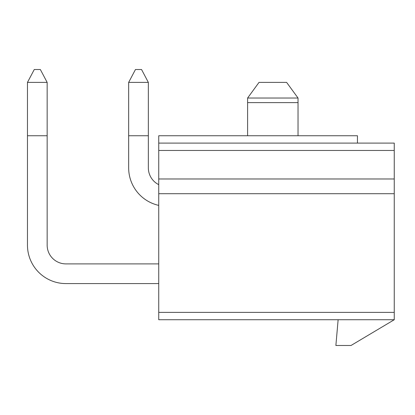 <?xml version="1.0" encoding="UTF-8"?>
<svg xmlns="http://www.w3.org/2000/svg" width="415" height="415" viewBox="0 0 415 415"><rect width="100%" height="100%" fill="white"/><g stroke="black" fill="none" stroke-linecap="round" stroke-linejoin="round"><path stroke-width="0.62" d="M394.25 319.732L158.743 319.732L158.743 312.376L394.25 312.376L394.25 319.732L351.012 345.493L335.88 345.493L338.132 319.732M394.25 312.376L394.25 143.102L158.743 143.102L158.743 135.741L357.45 135.741L357.45 143.102M247.605 135.741L247.605 98.028L298.032 98.028L286.615 82.388L298.032 98.028L298.032 102.624L247.605 102.624M298.032 135.741L298.032 102.624M259.017 82.388L247.605 98.028L259.017 82.388L286.615 82.388M158.743 312.376L158.743 143.102M394.25 178.979L158.743 178.979M394.25 193.701L158.743 193.701M27.468 82.388L34.274 69.507L40.343 69.507L47.154 82.388L27.468 82.388L27.468 245.125A38.455 38.455 0 0 0 65.918 283.58L158.743 283.58L65.918 283.58M47.154 82.388L47.154 245.125A18.768 18.768 0 0 0 65.918 263.893L158.743 263.893M128.66 82.388L135.466 69.507L141.541 69.507L148.347 82.388L128.66 82.388L128.66 167.852A38.455 38.455 0 0 0 158.743 205.384M148.347 82.388L148.347 167.852A18.768 18.768 0 0 0 158.743 184.649M47.154 245.125A18.768 18.768 0 0 0 65.918 263.893A18.768 18.768 0 0 1 47.154 245.125A18.768 18.768 0 0 0 65.918 263.893A18.768 18.768 0 0 1 47.154 245.125A18.768 18.768 0 0 0 65.918 263.893A18.768 18.768 0 0 1 47.154 245.125A18.768 18.768 0 0 0 65.918 263.893A18.768 18.768 0 0 1 47.154 245.125A18.768 18.768 0 0 0 65.918 263.893M148.347 135.741C157.166 135.741 157.166 135.741 148.347 135.741C157.166 135.741 157.166 135.741 148.347 135.741C157.166 135.741 157.166 135.741 148.347 135.741C157.166 135.741 157.166 135.741 148.347 135.741C157.166 135.741 157.166 135.741 148.347 135.741C157.166 135.741 157.166 135.741 148.347 135.741C157.166 135.741 157.166 135.741 148.347 135.741C157.166 135.741 157.166 135.741 148.347 135.741C157.166 135.741 157.166 135.741 148.347 135.741L128.66 135.741C119.842 135.741 119.842 135.741 128.66 135.741C119.842 135.741 119.842 135.741 128.66 135.741C119.842 135.741 119.842 135.741 128.66 135.741C119.842 135.741 119.842 135.741 128.66 135.741C119.842 135.741 119.842 135.741 128.66 135.741C119.842 135.741 119.842 135.741 128.66 135.741C119.842 135.741 119.842 135.741 128.66 135.741C119.842 135.741 119.842 135.741 128.66 135.741C119.842 135.741 119.842 135.741 128.66 135.741M47.154 135.741C55.973 135.741 55.973 135.741 47.154 135.741C55.973 135.741 55.973 135.741 47.154 135.741C55.973 135.741 55.973 135.741 47.154 135.741C55.973 135.741 55.973 135.741 47.154 135.741C55.973 135.741 55.973 135.741 47.154 135.741C55.973 135.741 55.973 135.741 47.154 135.741C55.973 135.741 55.973 135.741 47.154 135.741C55.973 135.741 55.973 135.741 47.154 135.741C55.973 135.741 55.973 135.741 47.154 135.741L27.468 135.741C18.644 135.741 18.644 135.741 27.468 135.741C18.644 135.741 18.644 135.741 27.468 135.741C18.644 135.741 18.644 135.741 27.468 135.741C18.644 135.741 18.644 135.741 27.468 135.741C18.644 135.741 18.644 135.741 27.468 135.741C18.644 135.741 18.644 135.741 27.468 135.741C18.644 135.741 18.644 135.741 27.468 135.741C18.644 135.741 18.644 135.741 27.468 135.741C18.644 135.741 18.644 135.741 27.468 135.741M158.743 150.463L394.25 150.463"/></g></svg>

